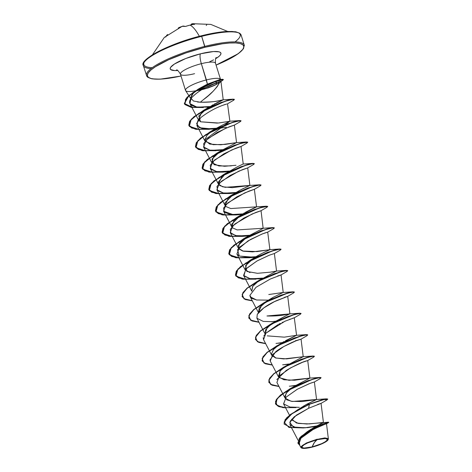 <?xml version="1.0" encoding="UTF-8"?>
<svg xmlns="http://www.w3.org/2000/svg" width="472" height="472" viewBox="0 0 472 472"><rect width="100%" height="100%" fill="white"/><g stroke="black" fill="none" stroke-linecap="round" stroke-linejoin="round"><path stroke-width="0.71" d="M192.535 23.7L194.647 24.06L194.128 24.273A51.188 48.215 119.3 0 0 190.063 25.11A51.188 48.215 119.3 0 0 186.056 26.296L186.056 26.296A51.188 48.215 -60.7 0 1 190.063 25.11L190.021 25.122M165.749 37.099A51.188 16.319 49.1 0 1 166.421 35.795A51.188 16.319 49.1 0 1 167.336 34.757L167.631 34.515M152.415 54.846L164.297 37.441L182.198 26.29A51.07 13.11 74.4 0 1 185.124 26.45L186.056 26.296L185.124 26.45A0.384 0.366 -68.3 0 1 185.343 26.438L190.063 25.11A51.212 12.862 75.9 0 1 199.361 36.314A51.212 12.862 -104.1 0 0 190.063 25.11A51.188 48.215 -60.7 0 1 194.128 24.273L194.647 24.06A0.384 0.366 113.9 0 0 194.399 24.208A0.384 0.366 -66.1 0 1 194.647 24.06A51.07 12.537 -102.6 0 0 192.517 23.706L191.414 24.054L191.237 24.532M235.032 41.902A50.445 10.708 162.7 0 0 238.767 32.946M216.076 65.101L229.799 58.799L235.782 55.324L240.224 52.073L242.944 49.165L243.853 46.716L242.903 44.816L240.136 43.536L235.652 42.928L229.634 43.023L222.306 43.802L204.883 47.3A50.445 10.708 -17.3 0 0 148.816 72.116A50.445 10.708 -17.3 0 0 181.024 76.016L168.864 78.269L161.536 79.054L155.512 79.143L151.034 78.535L148.267 77.26L147.317 75.355L148.22 72.906L150.946 69.998L155.382 66.747L168.669 59.714L186.051 52.888L204.883 47.3L204.807 46.374A51.212 10.874 162.7 0 0 146.361 74.959A51.212 10.874 -17.3 0 1 204.807 46.374A51.212 10.874 -17.3 0 1 244.36 45.678A51.212 10.874 162.7 0 0 204.807 46.374L201.68 36.338A51.212 10.874 -17.3 0 1 241.233 35.648A51.212 10.874 162.7 0 0 201.68 36.338L204.883 47.3A50.445 10.708 -17.3 0 1 243.493 45.483A50.445 10.708 -17.3 0 1 216.076 65.101L238.277 53.684L243.446 48.752L244.254 45.088L241.133 35.058L239.693 33.199L235.699 31.766L227.492 31.429C220.241 31.813 211.527 33.27 201.349 35.801C170.044 43.229 138.715 59.861 143.34 65.514L146.804 76.281L147.901 77.402L151.895 78.836L160.102 79.172L181.03 76.039M312.198 446.907L314.393 442.494L317.09 439.686C324.518 438.034 327.857 438.199 327.096 440.175C324.942 442.5 319.975 444.748 312.198 446.907A13.263 2.814 -17.3 0 1 302.192 446.418A13.263 2.814 -17.3 0 1 317.09 439.686A102.43 25.73 -104.1 0 0 314.393 442.494A102.43 25.73 -104.1 0 0 312.198 446.907L321.721 443.645L325.214 441.792L327.096 440.175L327.084 439.031L325.178 438.535L317.09 439.686L307.567 442.948L304.074 444.795L302.192 446.418L302.204 447.562L304.11 448.058L312.198 446.907M328.093 439.792L324.683 437.939L317.267 439.426A14.219 3.021 -17.3 0 1 328.075 439.827A14.219 3.021 -17.3 0 1 312.022 447.167A14.219 3.021 -17.3 0 1 301.283 447.845A14.219 3.021 -17.3 0 1 317.267 439.426L325.125 437.922L328.382 438.93L326.506 423.762L321.65 425.443L310.729 430.706L301.118 437.756L298.977 443.845L300.894 447.521L301.584 448.052M208.488 87.827L215.84 84.718L208.488 87.827L199.744 90.187L199.992 90.813L199.744 90.187L195.815 90.777A18.355 3.894 -17.3 0 1 185.508 90.406A18.355 3.894 -17.3 0 1 206.411 79.927A18.355 3.894 162.7 0 0 185.661 90.677M196.317 90.612A17.558 3.729 162.7 0 0 201.992 89.45A17.558 3.729 -17.3 0 1 196.317 90.612M202.028 89.562L202.045 89.627A17.558 3.729 -17.3 0 1 196.429 90.777A17.558 3.729 162.7 0 0 202.045 89.627A17.558 3.729 162.7 0 0 215.25 85.031A17.558 3.729 -17.3 0 1 202.045 89.627M190.753 97.621L191.756 95.073L194.381 92.188L198.346 89.173L207.415 84.128L201.349 63.685A18.355 3.894 162.7 0 1 215.527 63.437A18.355 3.894 162.7 0 0 201.349 63.685A8.195 2.059 75.9 0 1 200.482 53.808L185.803 58.498L174.428 64.039L170.657 67.284L170.18 68.576L170.681 69.573L174.492 70.564L177.743 70.511A26.55 5.635 -17.3 0 1 173.124 64.935A26.55 5.635 -17.3 0 1 200.482 53.808A8.195 2.059 -104.1 0 0 201.349 63.685A18.355 3.894 162.7 0 0 180.404 73.927A18.355 3.894 162.7 0 0 194.582 73.679M203.473 99.621C210.559 94.577 215.975 88.836 219.728 82.399L215.84 84.718L219.728 82.399L217.149 86.73L213.167 91.226L208.358 95.615L200.293 102.223L197.443 101.993M199.744 90.187L201.691 89.763M209.397 86.158L215.539 83.267L217.433 83.839L219.386 82.641L217.403 83.745L215.539 83.267L217.657 82.075L209.397 86.158L199.556 89.662M180.404 73.927A18.355 3.894 162.7 0 1 201.349 63.685L206.411 79.927A18.355 3.894 -17.3 0 1 220.548 79.473A18.355 3.894 162.7 0 0 206.411 79.927L207.415 84.128L200.169 88.016L193.237 93.279L190.747 97.916L193.449 101.014L200.293 102.223C207.727 102.4 214.258 101.822 219.881 100.495C217.002 101.521 210.477 102.1 200.293 102.223M201.68 36.338A51.212 10.874 162.7 0 0 143.234 64.924A51.212 10.874 162.7 0 0 150.993 68.635A51.212 10.874 -17.3 0 1 143.234 64.924A51.212 10.874 -17.3 0 1 201.68 36.338M308.198 431.072L309.567 430.157M310.151 429.78L311.561 428.901M312.393 428.405L313.886 427.538M314.647 427.113L317.827 425.414M318.624 425.001L321.084 423.767M321.621 423.502L322.223 423.201M322.612 422.995L323.373 422.523M317.691 404.41L321.054 403.365L323.414 422.434L309.278 423.909L298.269 423.425L292.02 420.086L291.708 419.195L296.522 423.012L306.782 423.998L328.565 422.186L320.759 424.8L307.337 431.638L299.69 437.839L297.867 443.078L300.918 436.529L311.514 429.19L323.349 423.779L328.766 422.393L323.408 423.962L311.567 429.367L300.977 436.706L297.897 443.167L299.738 445.308L298.994 438.989L309.673 430.434L323.532 423.915L328.766 422.393M300.847 407.855L302.062 407.047M303.101 406.386L304.481 405.542M305.219 405.106L316.564 399.524L302.045 401.572L291.165 401.288L285.088 398.161L286.12 393.229L292.493 387.423L286.882 392.273L284.734 396.645L286.758 399.825L292.404 401.471L316.476 399.507L306.517 404.362L309.337 404.126L297.431 409.932L286.811 417.608L284.067 423.98L285.147 419.608L290.504 414.41L309.337 404.126L290.557 414.587L285.206 419.785L284.097 424.068L291.637 427.962M293.991 386.409L309.897 378.119L294.445 380.226L283.896 379.765L278.415 376.756L280.12 370.98L285.849 366.007L280.12 370.98L279.105 377.665L289.029 380.314L309.809 378.101L290.115 388.698L307.768 380.751L319.692 377.447L321.001 377.612L318.942 377.541L313.532 378.845L296.605 385.388L280.628 394.964L276.267 399.637L275.442 403.542L278.645 406.416L285.584 407.731L277.383 405.79L275.459 401.424L280.191 395.335L290.115 388.698M301.531 357.534L301.897 357.369M302.404 357.145L303.231 356.714L283.719 358.932L275.571 357.941L271.754 355.351L271.406 354.059L273.571 349.433L279.176 344.601L273.453 349.569L271.406 354.059L275.919 358.047L286.646 358.879L303.142 356.696L283.448 367.293L301.095 359.345L313.019 356.036L314.334 356.201L312.269 356.136L306.865 357.44L289.938 363.983L273.961 373.558L269.6 378.231L268.774 382.131L271.978 385.01L278.917 386.326L270.716 384.385L268.792 380.013L273.524 373.924L283.448 367.293M280.633 343.616L284.002 341.539M285.536 340.678L296.563 335.309L294.292 317.739M265.134 334.034L265.612 329.775L270.639 324.571L286.309 315.562L274.008 322.181L266.981 327.934L265.134 334.034M289.879 313.886L266.969 315.974C274.592 316.187 281.123 315.685 286.569 314.464L289.802 313.88L286.309 315.562M258.467 312.629L261.624 305.172L273.129 297.36L267.341 300.77L259.264 307.874L258.467 312.629M283.224 292.504L281.046 274.922L277.725 275.955M276.545 271.117L270.12 272.185L276.474 271.07L259.104 280.433L252.726 286.274L251.8 291.218L252.508 286.592L259.175 280.38M250.012 272.615L245.08 269.724L246.767 263.96C254.255 255.087 275.796 247.877 268.698 249.841L252.538 251.877L243.399 251.222L238.413 248.319L239.463 243.369L245.859 237.558M264.361 233.156L267.712 232.112L269.89 249.682L257.069 251.588L242.649 251.033L238.714 248.797L238.378 245.298L247.34 236.555L243.452 238.85L261.093 230.902L273.017 227.598L274.332 227.864L272.273 227.693L266.869 228.997L249.936 235.54L233.953 245.121L229.598 249.794L228.772 253.7L231.61 256.414L237.723 257.795L256.001 256.703L239.027 257.895L229.339 254.768L231.239 247.664L243.452 238.85M263.046 228.407L247.34 236.555M273.017 227.598L263.14 228.253L261.046 210.701L255.848 212.441L243.817 218.076L232.867 225.817L230.23 232.613L235.811 235.64L248.331 235.917L236.643 235.788L230.879 233.487L230.318 229.303L234.944 223.934L252.077 214.011L261.022 210.724L266.727 207.42L266.591 206.352L258.621 208.27L232.548 220.164L223.752 227.463L222.56 233.31L229.593 236.389L242.667 236.354L248.921 235.552M231.799 227.002L233.882 220.636L244.407 212.866M245.369 212.323L250.844 209.515M251.452 209.226L256.556 206.872L254.378 189.296L248.962 191.125L236.767 196.883L226.035 204.588L223.563 211.208L233.357 214.725L241.664 214.512L230.088 214.4L224.306 212.176L223.563 208.105L227.905 202.842L244.702 192.912L254.378 189.296M225.132 205.597L228.283 198.146L239.776 190.334L234.006 193.738L224.878 202.984L225.864 206.512L230.79 208.559L256.396 206.854M240.938 189.72L243.841 188.269M245.351 187.555L249.889 185.461L232.259 187.661L222.684 186.818L218.412 184.098L222.005 176.38L225.84 173.348M243.222 164.067L241.044 146.479L235.841 148.22L223.816 153.854L212.866 161.601L210.223 168.398L216.565 171.554L228.33 171.696L216.725 171.584L210.943 169.336L210.246 165.23L214.672 159.943L231.569 150.013L241.044 146.485M231.239 165.878L218.89 165.973L211.745 162.687L213.586 156.739L222.176 149.972M234.377 125.074L229.174 126.815L217.149 132.449L206.199 140.19L203.556 146.987L209.898 150.149L221.663 150.291L209.975 150.161L204.211 147.866L203.644 143.677L208.27 138.314L225.404 128.384L234.377 125.08L236.555 142.65L225.244 144.403L213.173 144.68L205.078 141.281L204.73 140.019L229.888 121.245L218.442 123.009L200.541 121.794L198.411 119.876L201.603 112.525L213.084 104.719M214.424 104.017L215.338 103.545M216.282 103.079L217.669 102.406M218.152 102.182L223.215 99.846L219.881 100.495L223.038 99.822M198.7 107.232C190.11 106.141 187.567 103.185 191.077 98.365C195.792 93.114 202.606 88.535 211.521 84.641L219.74 81.326L220.92 81.267L219.728 82.399L220.92 81.255L219.74 81.326L211.521 84.641C210.901 85.202 198.924 89.45 191.077 98.365L189.939 103.633L196.612 106.973L208.86 107.144M210.07 107.038L210.63 106.979L210.07 107.038M226.731 104.005L222.743 105.321C215.279 108.023 207.987 112.094 200.865 117.534L197.797 120.838L196.889 125.581L202.228 128.561L214.99 128.885L212.66 129.051L199.461 127.705L196.594 123.522L200.865 117.534C207.987 112.094 215.279 108.023 222.743 105.321L225.215 104.406M226.353 127.204L216.554 128.732M223.221 150.143L222.672 150.196L223.227 150.137M229.339 171.602L230.041 171.531L229.339 171.602M249.889 185.461L247.712 167.89L242.337 169.702L230.177 175.436L219.397 183.148L216.896 189.803L223.285 192.971L234.991 193.107L223.309 192.977L217.545 190.676L216.984 186.487L221.61 181.124L238.743 171.194L247.688 167.908L253.399 164.604L253.257 163.542L245.281 165.46L219.209 177.354L210.418 184.652L209.226 190.493L216.259 193.579L229.333 193.544L235.581 192.741M242.673 214.418L243.222 214.359L242.673 214.418M249.34 235.823L249.889 235.77L249.34 235.823M267.712 232.112L262.515 233.852L250.49 239.481L239.534 247.228L236.897 254.024L239.257 256.048L254.998 257.323L252.656 257.494L239.257 256.048L237.54 249.676L248.012 240.909L261.872 234.106L267.695 232.13L264.367 233.15M256.007 257.228L256.562 257.175L256.007 257.228M259.329 278.899L249.794 278.568L243.894 275.943L245.77 269.087L256.933 261.01L269.406 255.169L274.38 253.517L269.182 255.258L257.157 260.886L246.201 268.633L243.564 275.43L249.9 278.586L261.671 278.728M262.68 278.633L263.228 278.58L262.674 278.639M256.845 300.039L251.653 298.339L249.883 295.372L250.231 296.835L256.567 299.997L268.332 300.139M269.341 300.044L269.89 299.986L269.341 300.044M284.35 297.378L287.719 296.327L274.421 301.649L263.848 307.85L257.24 314.405L256.898 318.24L263.234 321.402L272.663 321.709M278.12 324.583L265.895 333.179L284.946 321.243L294.386 317.733M293.189 318.039L292.846 318.152M290.156 319.101L289.513 319.349M285.684 320.919L284.592 321.402M283.253 322.016L282.061 322.582M280.35 323.42L278.816 324.211M263.73 336.17L265.895 333.179L263.565 339.651L271.754 355.351M282.675 342.855L283.224 342.802L282.675 342.855M297.685 340.188L301.053 339.144L295.85 340.884L283.825 346.513L272.875 354.26L270.232 361.056L278.415 376.756M289.336 364.266L289.885 364.207L289.342 364.26M304.334 361.605L307.72 360.549L302.517 362.295L290.492 367.924L279.542 375.671L276.899 382.462L285.088 398.161M311.018 383.004L314.387 381.96L309.184 383.701L297.159 389.329L286.209 397.076L283.566 403.867L289.997 407.041L299.331 407.336M321.054 403.365L308.582 408.28L294.304 416.735L290.31 421.107L289.944 424.712L295.92 427.626L307.225 427.661L315.88 426.434M300.87 446.901L306.322 443.013L317.243 439.19M307.337 431.638L323.137 422.363M297.431 409.932L306.517 404.362L309.337 404.126L326.358 398.852L327.674 399.017L322.317 399.666L309.337 404.126L308.582 408.28L296.322 415.189L289.767 422.381L293.307 427.036L305.337 427.821M316.854 425.915L304.593 427.868M307.225 427.661L308.505 427.532M313.614 426.83L315.131 426.57M325.774 423.944L313.679 429.101L300.393 438.588M299.561 439.733L298.77 441.491M298.64 442.417L298.994 443.881M303.72 427.951L288.947 427.449L284.073 422.151L292.398 413.271L309.39 404.303L322.37 399.843L327.727 399.194L326.73 400.079L324.476 399.347L309.39 404.303L308.582 408.28L321.031 403.383L317.709 404.404M219.828 79.532L220.577 79.851L219.863 79.532L207.415 84.128M200.482 53.808A26.55 5.635 -17.3 0 1 215.645 58.705L219.079 56.321L220.512 54.787L220.984 53.501L220.489 52.498L219.032 51.826L213.503 51.554L200.482 53.808M209.745 61.732L213.592 59.861M223.215 99.846L207.338 108.112L198.783 115.982L200.541 121.794L217.391 123.115M219.085 122.938L229.799 121.221L214.005 129.517L207.22 134.998L204.73 140.019L209.698 144.102L220.796 144.774L236.466 142.627L220.672 150.928L211.952 159.111L214.058 164.698L224.53 166.274L236.012 165.277M253.016 163.377L254.325 163.642L252.266 163.477L246.862 164.781L229.929 171.324L213.952 180.906L209.592 185.573L208.772 189.478L211.609 192.198L217.716 193.573L236 192.487L219.026 193.673L209.338 190.546L211.232 183.449L223.445 174.634L241.092 166.687L253.016 163.377L243.139 164.038L238.089 166.427L225.74 173.419L218.076 182.357L219.793 185.573L225.156 187.325L249.8 185.443L239.776 190.334M256.556 206.866L240.673 215.143L231.569 224.312L232.448 227.834L237.209 229.917L262.963 228.271M250.119 260.255L267.76 252.313L279.684 249.004L280.999 249.169L278.94 249.104L273.536 250.408L256.603 256.945L240.62 266.527L236.265 271.199L235.439 275.105L238.277 277.819L244.384 279.2L262.668 278.114L245.7 279.3L236.006 276.173L237.906 269.07L250.119 260.255L254.007 257.96L245.546 265.665L246.85 271.441L257.441 273.312L270.12 272.185M268.786 294.534L283.141 292.475L273.129 297.36M267.229 335.863L284.327 337.156L296.469 335.291L276.781 345.887L294.428 337.94L306.352 334.63L307.667 334.796L305.602 334.731L300.198 336.034L283.271 342.572L267.294 352.153L262.933 356.82L262.107 360.726L265.311 363.605L272.25 364.921L264.049 362.98L262.125 358.608L266.857 352.519L276.781 345.887M298.499 384.715L297.767 384.845L298.499 384.715M291.832 363.31L291.1 363.44L291.832 363.31M285.165 341.905L284.433 342.035L285.165 341.905M265.577 343.51L257.382 341.569L255.458 337.203L260.19 331.114L270.114 324.482L287.755 316.535L299.685 313.225L301 313.39L298.935 313.319L293.531 314.629L276.604 321.166L260.627 330.742L256.267 335.415L255.44 339.321L258.644 342.194L265.577 343.51M278.498 320.5L277.76 320.63L278.498 320.5M258.91 322.105L250.715 320.163L248.791 315.797L253.523 309.709L263.447 303.071L281.088 295.13L293.012 291.82L294.333 291.985L292.268 291.914L286.864 293.218L269.937 299.761L253.96 309.337L249.6 314.01L248.773 317.916L251.977 320.789L258.91 322.105M271.831 299.089L271.093 299.224L271.831 299.089M252.243 300.699L244.048 298.758L242.124 294.386L246.856 288.298L256.78 281.666L274.421 273.719L286.345 270.415L287.666 270.58L285.607 270.509L280.197 271.813L263.27 278.356L247.293 287.932L242.932 292.605L242.107 296.51L245.31 299.384L252.243 300.699M265.164 277.683L264.426 277.813L265.164 277.683M258.497 256.278L257.759 256.408L258.497 256.278M251.83 234.873L251.092 235.003L251.83 234.873M242.685 236.354L228.708 236.254L222.159 232.472L222.985 228.566L227.339 223.893L243.322 214.312L260.255 207.774L267.665 206.358L265.606 206.288L260.196 207.591L243.269 214.135L227.286 223.716L222.926 228.389L222.105 232.295L224.943 235.009L231.056 236.389L249.334 235.298L232.36 236.484L222.672 233.357L224.572 226.259L236.785 217.445L254.432 209.497L266.35 206.193L267.665 206.459M245.163 213.462L244.425 213.598L245.163 213.462M242.667 213.893L225.693 215.079L216.005 211.952L217.905 204.854L230.112 196.039L247.765 188.092L259.683 184.788L260.998 184.953L258.933 184.882L253.529 186.186L236.596 192.729L220.619 202.311L216.259 206.984L215.438 210.89L218.276 213.604L224.383 214.984L242.667 213.893M238.496 192.057L237.758 192.187L238.496 192.057M231.829 170.652L231.091 170.781L231.829 170.652M222.684 172.132L208.701 172.032L202.158 168.25L202.984 164.345L207.344 159.672L223.321 150.096L240.248 143.553L247.664 142.137L245.599 142.072L240.189 143.376L223.268 149.913L207.285 159.495L202.925 164.167L202.099 168.067L204.936 170.787L211.049 172.168L229.333 171.076L212.365 172.268L202.671 169.141L204.565 162.038L216.778 153.229L234.425 145.282L246.349 141.972L247.658 142.237M225.162 149.246L224.424 149.376L225.162 149.246M222.666 149.671L205.698 150.857L196.004 147.73L197.898 140.632L210.105 131.824L227.752 123.876L239.676 120.566L240.997 120.732L238.932 120.661L233.522 121.971L216.601 128.508L200.618 138.084L196.263 142.756L195.432 146.662L198.269 149.382L204.376 150.763L222.666 149.671M218.495 127.841L217.757 127.971L218.495 127.841M215.999 128.266L199.025 129.452L189.337 126.325L191.231 119.227L203.438 110.413L221.085 102.465L233.009 99.161L234.33 99.326L232.265 99.256L226.861 100.56L209.934 107.097L193.957 116.678L189.596 121.351L188.765 125.251L191.602 127.971L197.709 129.357L215.999 128.266M212.553 106.106L211.816 106.235L212.553 106.106M209.839 106.554L193.561 107.504L184.711 104.253L186.877 97.385L198.122 89.208L213.102 82.211L222.483 79.29L223.315 79.485L216.548 80.96L202.264 87.001L188.717 95.615L184.328 103.451L192.6 107.415L209.839 106.554M285.678 407.914L278.71 406.598L275.495 403.719L276.327 399.819L280.681 395.147L296.664 385.565L313.591 379.028L318.995 377.718L321.06 377.789L320.063 378.674L319.928 377.606L311.951 379.523L285.879 391.418L277.088 398.716L275.902 404.563L282.935 407.643L296.009 407.607M279.011 386.503L272.043 385.193L268.828 382.314L269.659 378.408L274.02 373.736L289.997 364.16L306.918 357.617L312.328 356.313L314.393 356.384L313.396 357.269L313.638 356.183L307.296 357.511L283.932 367.234L273.784 373.93L268.875 380.107L270.733 384.538L279.011 386.503M272.344 365.098L265.376 363.788L262.161 360.903L262.993 357.003L267.353 352.33L283.33 342.755L300.251 336.212L305.661 334.908L307.726 334.972L306.729 335.863L306.971 334.778L300.629 336.105L277.27 345.828L267.117 352.525L262.208 358.696L264.066 363.133L272.344 365.098M294.363 317.756L300.068 314.452L300.304 313.373L293.967 314.694L270.603 324.417L260.455 331.114L255.541 337.291L257.399 341.728L265.671 343.693L258.709 342.377L255.494 339.498L256.325 335.592L260.686 330.925L276.663 321.343L293.584 314.806L298.994 313.502L301.059 313.567L300.062 314.458M256.939 318.317L257.24 314.405C260.886 309.384 267.317 304.788 276.533 300.635L287.696 296.351L293.395 293.047L293.637 291.962L287.3 293.289L263.942 303.012L253.788 309.709L248.874 315.886L250.732 320.323L259.004 322.287L252.042 320.972L248.827 318.093L249.658 314.187L254.013 309.52L269.996 299.938L286.917 293.401L292.327 292.091L294.392 292.162L293.389 293.053M249.883 295.372L255.995 287.318L270.25 279.052L281.029 274.946L286.728 271.642L286.97 270.556L280.633 271.878L257.275 281.601L247.121 288.298L242.207 294.475L244.065 298.912L252.337 300.876L245.375 299.567L242.16 296.687L242.986 292.782L247.346 288.115L263.329 278.533L280.256 271.99L285.66 270.686L287.725 270.757L286.722 271.648M256.025 279.164L242.042 279.064L235.493 275.282L236.319 271.376L240.679 266.704L256.662 257.122L273.589 250.585L278.993 249.281L281.058 249.352L280.055 250.237M249.352 257.759L235.375 257.659L228.826 253.877L229.652 249.971L234.012 245.298L249.995 235.717L266.922 229.18L272.326 227.876L274.391 227.941L273.388 228.832M267.718 206.535L266.721 207.426M236.018 214.943L222.041 214.848L215.492 211.067L216.318 207.161L220.672 202.488L236.655 192.906L253.582 186.363L258.992 185.059L261.051 185.13L260.054 186.015M229.351 193.538L215.374 193.437L208.825 189.655L209.651 185.756L214.005 181.083L229.988 171.501L246.915 164.958L252.325 163.654L254.384 163.725L253.393 164.61M247.717 142.314L246.726 143.205L246.585 142.137L238.608 144.054L212.542 155.949L203.751 163.247L202.559 169.088L209.592 172.174L222.666 172.132L228.914 171.33M216.023 150.727L202.034 150.627L195.491 146.839L196.317 142.933L200.677 138.266L216.654 128.685L233.581 122.148L238.985 120.844L241.05 120.909L240.059 121.794L239.918 120.726L231.941 122.649L205.875 134.544L197.078 141.842L195.892 147.683L202.925 150.769L219.327 150.462M209.356 129.316L195.367 129.222L188.824 125.434L189.65 121.528L194.01 116.855L209.993 107.28L226.914 100.737L232.324 99.433L234.383 99.504L233.581 100.265L233.003 99.344L224.755 101.409L198.842 113.368L190.293 120.596L189.272 126.349L196.34 129.369L212.66 129.051M191.962 107.516L184.387 103.628L188.77 95.798L202.323 87.178L216.601 81.137L223.368 79.668L219.586 82.73L214.896 81.739L192.918 92.63L185.59 99.191L184.817 104.507L191.313 107.421L203.397 107.522M283.613 403.955L286.209 397.07L297.372 389.211L310.405 383.229L314.364 381.978L311.042 382.998M295 385.766L289.342 386.202M276.81 379.594L286.268 370.431C295.265 365.251 302.009 362.065 306.493 360.868L304.363 361.593M288.333 364.354L282.675 364.791M269.931 360.148L275.66 351.799C278.327 349.54 283.165 346.702 290.192 343.297C298.274 339.297 307.065 337.71 295.301 340.772M306.735 335.857L301.03 339.161L297.702 340.182M281.666 342.949L276.008 343.386M263.317 339.008L263.287 337.486M287.1 296.575L284.356 297.372M281.029 274.946L277.707 275.961M246.732 143.199L241.021 146.503L237.699 147.524M229.888 121.245L227.516 103.769M207.332 107.262L207.007 107.28M211.161 106.53L211.869 106.412M211.208 129.121L215.58 128.52M217.108 128.272L217.81 128.148M217.875 150.527L222.247 149.925M223.775 149.677L224.477 149.553M230.442 171.082L231.15 170.958M237.109 192.487L237.817 192.369M254.355 189.319L260.066 186.015L259.924 184.947L251.948 186.865L225.876 198.759L217.085 206.057L215.893 211.898L222.926 214.984L236 214.949L242.254 214.146M243.776 213.899L244.484 213.775M250.443 235.304L251.151 235.18M267.695 232.13L273.394 228.826L273.264 227.758L265.288 229.675L239.215 241.57L230.419 248.868L229.227 254.715L236.26 257.8L249.334 257.759L255.588 256.957M257.11 256.709L257.818 256.585M274.362 253.535L280.061 250.237L279.931 249.169L271.96 251.08L245.888 262.975L237.086 270.273L235.894 276.12L242.927 279.206L256.001 279.164M263.777 278.114L264.485 277.996M270.444 299.519L271.152 299.401M271.211 321.78L275.589 321.178M277.117 320.93L277.819 320.807M277.878 343.185L282.256 342.583M283.784 342.336L284.486 342.212M284.545 364.591L288.923 363.989M290.451 363.741L291.153 363.617M291.212 385.996L295.59 385.4M297.118 385.146L297.82 385.028M217.403 83.745A17.558 3.729 -17.3 0 1 202.388 89.35A17.558 3.729 162.7 0 0 217.403 83.745M312.022 447.167L303.348 448.4L301.307 447.869L301.295 446.642L303.313 444.907L307.06 442.925L317.267 439.426L325.94 438.193L327.981 438.724L327.993 439.951L325.975 441.686L322.228 443.668L312.022 447.167M210.376 33.783L201.314 35.831A50.445 10.708 162.7 0 0 151.665 55.371A50.445 10.708 162.7 0 0 152.244 67.691M201.314 35.831L191.897 38.415M182.481 41.418L165.1 48.25L151.813 55.277M147.37 58.528L144.65 61.437M236.56 32.066L232.082 31.465L226.058 31.553L218.731 32.338M182.198 26.29L185.39 26.456A0.384 0.366 111.7 0 0 185.124 26.45L183.384 26.084L181.1 26.745A51.106 49.029 -132.3 0 0 180.109 27.134A37.701 19.895 118.5 0 0 178.717 27.706M191.526 24.019A0.384 0.372 63 0 0 191.225 24.479A50.687 12.443 77.4 0 1 193.797 24.32A50.687 12.443 -102.6 0 0 191.225 24.479L191.278 24.815M178.251 28.066L178.965 27.712M191.225 24.479A0.384 0.372 -117 0 1 191.408 24.06M206.707 24.892A51.188 6.791 -78.5 0 0 206.234 25.47M227.598 31.429L210.819 24.402L192.517 23.706M185.502 90.388L180.44 74.139C178.434 70.918 177.136 69.526 176.552 69.956M191.184 99.309L185.596 90.594M216.312 57.572C215.586 57.549 215.315 59.431 215.492 63.224L220.548 79.467M298.086 440.329L289.944 424.712M289.478 415.207L283.566 403.867M316.564 399.524L314.387 381.96M309.897 378.119L307.72 360.549M303.231 356.714L301.053 339.144M265.081 333.94L256.898 318.24M289.897 313.904L287.719 296.327M258.414 312.535L250.231 296.835M251.747 291.13L243.564 275.43M276.557 271.087L274.38 253.517M245.08 269.724L236.897 254.024M238.413 248.319L230.23 232.613M231.746 226.908L223.563 211.208M225.079 205.503L216.896 189.803M218.412 184.098L210.223 168.398M211.745 162.687L203.556 146.987M205.078 141.281L196.889 125.581M198.411 119.876L189.939 103.633M223.221 99.834L220.92 81.255M326.488 423.779L328.606 422.534M219.863 79.532L222.483 79.29M200.169 88.016L198.122 89.208M207.338 108.112L203.438 110.413M229.799 121.221L239.676 120.566M214.005 129.517L210.105 131.824M236.466 142.627L246.349 141.972M220.672 150.928L216.778 153.229M227.339 172.333L223.445 174.634M249.8 185.443L259.683 184.788M234.006 193.738L230.112 196.039M256.473 206.848L266.35 206.193M240.673 215.143L236.785 217.445M269.807 249.664L279.684 249.004M276.474 271.07L286.345 270.415M260.674 279.365L256.78 281.666M283.141 292.475L293.012 291.82M267.341 300.77L263.447 303.071M289.802 313.88L299.685 313.225M274.008 322.181L270.114 324.482M296.469 335.291L306.352 334.63M303.142 356.696L313.019 356.036M309.809 378.101L319.692 377.447M316.476 399.507L326.358 398.852M233.009 99.161L223.126 99.816M321.031 403.383L326.742 400.079M314.364 381.978L320.075 378.668M307.697 360.573L313.408 357.263M252.656 257.494L249.334 257.759M245.995 236.088L242.667 236.354M239.328 214.677L236 214.949M232.661 193.272L229.333 193.544M225.994 171.867L222.666 172.132M234.354 125.098L240.065 121.794M227.687 103.692L233.587 100.259M190.039 25.11L194.482 24.184L194.334 24.532"/></g></svg>
